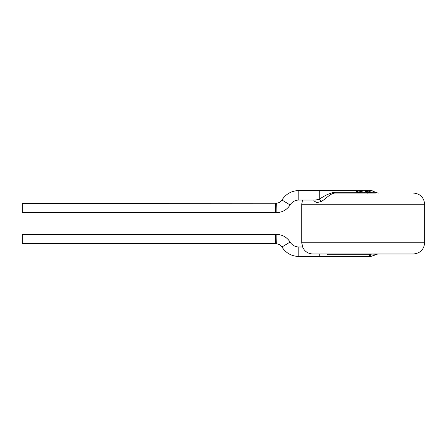 <?xml version="1.0" encoding="UTF-8"?>
<svg xmlns="http://www.w3.org/2000/svg" width="447" height="447" viewBox="0 0 447 447"><rect width="100%" height="100%" fill="white"/><g stroke="black" fill="none" stroke-linecap="round" stroke-linejoin="round"><path stroke-width="0.67" d="M360.645 193.059L356.527 191.093L356.527 192.311L358.706 193.059M356.527 191.21L359.723 193.059M359.807 193.059L358.008 192.255L357.209 192.255L358.924 193.059M375.407 193.059L335.535 193.059A2.235 1.313 90 0 1 334.524 192.255L356.527 192.255M350.968 193.059L335.535 193.059C330.266 192.897 325.712 199.44 320.778 201.698A2.235 1.296 63.1 0 0 319.27 199.301C324.516 195.579 329.601 193.233 334.524 192.255M320.778 201.698L316.75 202.597L313.76 200.781M315.403 200.044L319.27 199.301L319.27 190.545L298.819 190.545L298.819 200.044L315.403 200.044M356.527 190.618L364.361 192.255L366.16 193.059M358.712 190.545L361.953 190.59M363.545 190.724L358.287 190.662M363.143 190.668L364.4 190.668L370.798 193.059M371.725 193.059L364.735 190.523M367.462 193.171L364.674 190.774L369.786 193.059M367.468 193.059L364.674 190.774M275.386 203.396L275.386 212.336L22.35 212.336L22.35 203.396L276.185 203.251L276.157 212.47L276.185 203.251L276.849 203.106L276.995 212.61C282.644 212.258 287.002 209.71 290.081 204.961L281.962 200.027C285.929 193.931 291.55 190.774 298.819 190.545M413.475 193.059C420.264 193.724 423.985 197.445 424.65 204.234L424.65 242.788C423.985 249.577 420.264 253.304 413.475 253.963L312.9 253.963C309.324 253.885 306.402 252.466 304.122 249.705L302.865 247.705L301.725 242.788L424.65 242.788M376.095 254.393L378.397 253.963L376.095 254.393L374.312 255.276A2.235 0.816 -119.7 0 1 373.921 255.271L375.966 254.265L370.172 253.963L369.591 254.265A2.235 2.062 -12.1 0 0 371.166 254.265L370.96 255.271C370.68 256.416 371.664 256.416 373.921 255.271M374.312 255.276L370.664 256.477L368.926 254.768A2.235 1.922 25.4 0 0 370.96 255.271M326.846 253.963A2.235 0.995 90 0 1 327.612 254.768L368.926 254.768L369.591 254.265M276.849 243.917L276.185 243.771L276.157 234.552L276.995 234.418L276.849 243.917C279.057 244.107 280.761 245.135 281.962 246.995L290.081 242.062L290.634 242.889C292.724 245.537 295.45 246.9 298.819 246.979L298.819 256.477L319.27 256.477L319.27 253.963M275.386 234.686L22.35 234.686L22.35 243.626L275.386 243.626L275.386 234.686L276.157 234.552M369.557 190.578L370.507 191.093L369.786 191.607L367.641 190.618L368.054 190.539L365.333 190.545M369.557 190.545L370.719 190.545C371.965 190.618 373.161 191.014 374.312 191.746A2.235 0.816 119.7 0 1 374.519 192.255C372.994 191.031 371.563 190.478 370.222 190.595M374.312 191.746L376.1 192.758L374.519 192.255L369.479 192.255M376.1 192.758L378.397 193.059L376.095 192.629M368.11 190.651L370.518 191.059M358.405 192.255L364.361 192.255M424.65 204.234L301.725 204.234L302.541 200.044M363.171 192.255L360.109 192.255M366.244 192.255L367.546 192.255M357.209 192.255L358.008 192.255M359.271 192.987L358.941 192.858M358.701 190.657L356.522 190.657M290.081 204.961L290.634 204.134C292.724 201.485 295.45 200.122 298.819 200.044M276.849 203.106C279.057 202.916 280.761 201.893 281.962 200.027M275.386 212.336L276.995 212.604M301.725 204.234L301.725 242.788M319.27 256.477L370.664 256.477M302.541 246.979L298.819 246.979M281.962 246.995C285.929 253.091 291.55 256.254 298.819 256.477M276.995 234.418C282.644 234.764 287.002 237.312 290.081 242.062M276.185 243.771L275.386 243.626M319.27 190.551L356.522 190.551M362.349 190.551L359.533 190.551"/></g></svg>
